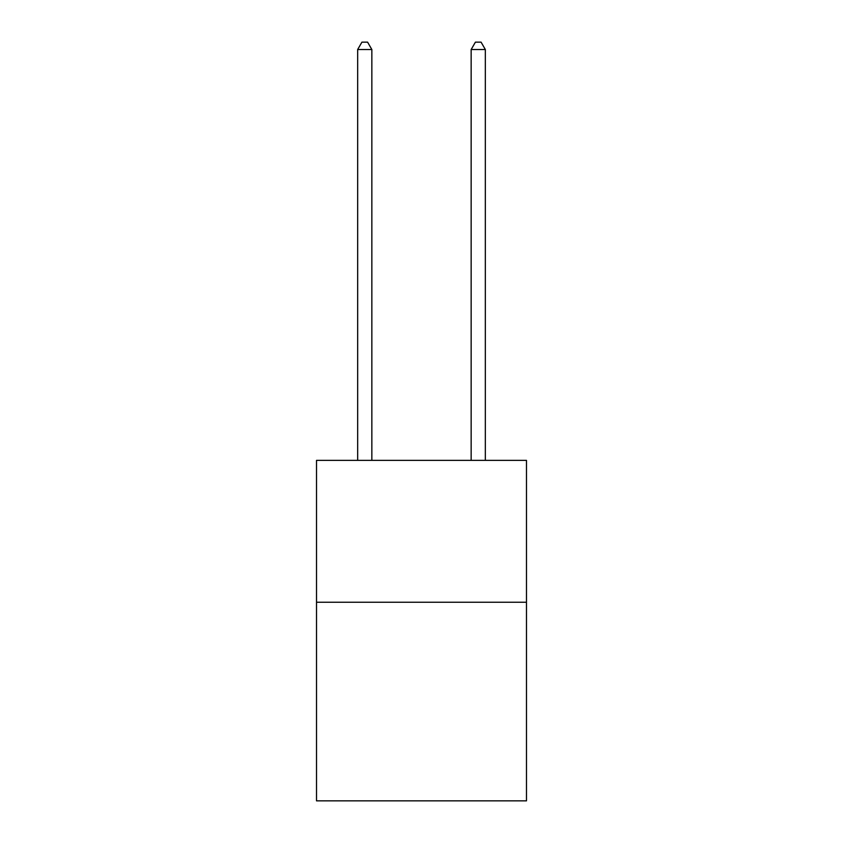 <?xml version="1.0" encoding="UTF-8"?>
<svg xmlns="http://www.w3.org/2000/svg" width="843" height="843" viewBox="0 0 843 843"><rect width="100%" height="100%" fill="white"/><g stroke="black" fill="none" stroke-linecap="round" stroke-linejoin="round"><path stroke-width="1.26" d="M526.485 602.239L526.485 800.85L316.515 800.85L316.515 460.373L526.485 460.373L526.485 602.239L316.515 602.239M371.847 460.373L371.847 49.526L357.664 49.526L357.664 460.373M357.664 49.526L361.921 42.15L367.59 42.15L371.847 49.526M485.336 460.373L485.336 49.526L471.153 49.526L471.153 460.373M471.153 49.526L475.41 42.15L481.079 42.15L485.336 49.526"/></g></svg>
